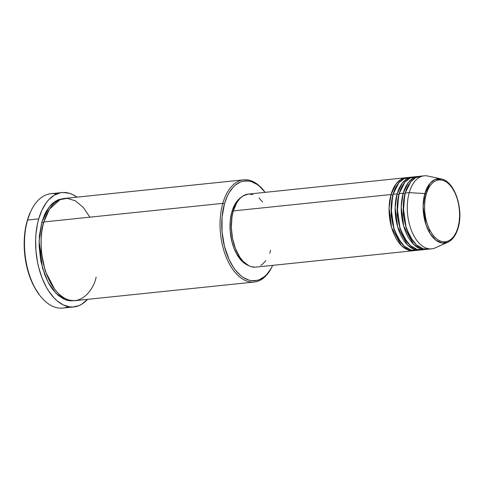 <?xml version="1.0" encoding="UTF-8"?>
<svg xmlns="http://www.w3.org/2000/svg" width="484" height="484" viewBox="0 0 484 484"><rect width="100%" height="100%" fill="white"/><g stroke="black" fill="none" stroke-linecap="round" stroke-linejoin="round"><path stroke-width="0.73" d="M422.127 176.212L415.689 177.61L410.741 181.815L405.205 193.049A36.699 20.413 84.1 0 0 407.522 231.225A36.699 20.413 84.1 0 0 427.674 249.248L431.716 248.83A36.699 20.413 -95.9 0 1 411.563 230.808A36.699 20.413 -95.9 0 1 409.246 192.632L424.867 193.57A1.222 0.599 16 0 1 426.216 194.126C427.777 185.802 437.742 172.661 449.582 184.688C461.216 197.424 460.774 220.601 457.937 227.583C456.382 235.908 446.417 249.042 434.578 237.021C422.937 224.28 423.385 201.108 426.216 194.126A1.222 0.599 -164 0 0 424.867 193.57L423.119 206.39L426.005 224.77L430.203 233.748L435.915 240.245L442.152 243.059L447.833 242.254A32.355 17.999 -95.9 0 1 427.965 229.664A32.355 17.999 -95.9 0 1 424.867 193.57L409.246 192.632A36.699 20.413 84.1 0 0 412.767 233.572A36.699 20.413 84.1 0 0 435.298 247.856L447.833 242.254C452.582 239.955 456.007 235.212 458.106 228.024A1.222 0.599 -164 0 0 457.937 227.583L456.17 232.362L453.859 236.319L451.1 239.302L447.99 241.183L444.651 241.903L441.214 241.431L437.814 239.78L434.578 237.021L431.625 233.252L429.078 228.629L427.027 223.318L425.557 217.528L424.722 211.484L424.553 205.41L425.061 199.553L426.216 194.126L427.983 189.341L430.294 185.384L433.059 182.407L436.169 180.52L439.502 179.806L442.939 180.278L446.345 181.93L449.582 184.688L452.534 188.451L455.081 193.08L457.126 198.392L458.602 204.181L459.437 210.225L459.6 216.294L459.098 222.156L457.937 227.583A1.222 0.599 16 0 1 458.106 228.024A1.222 0.599 16 0 1 457.791 228.291A32.355 17.999 -95.9 0 1 447.833 242.254M392.681 195.076A1.222 0.599 16 0 1 391.048 194.52L396.281 183.666L400.909 179.443L406.947 177.652A36.699 20.413 -95.9 0 0 405.931 177.713A36.699 20.413 -95.9 0 0 391.048 194.52L233.318 210.915A36.699 20.413 84.1 0 0 235.629 249.091A36.699 20.413 84.1 0 0 255.788 267.114L413.517 250.718A36.699 20.413 -95.9 0 1 393.365 232.695A36.699 20.413 -95.9 0 1 391.048 194.52A1.222 0.599 -164 0 0 392.681 195.076L395.101 188.79L392.681 195.076L391.042 215.519L394 229.501L400.643 242.103L394 229.501L391.042 215.519L392.681 195.076A1.222 0.599 16 0 0 392.869 195.04M411.025 177.598L404.194 178.554L398.913 182.71L393.069 194.314A36.699 20.413 84.1 0 0 395.386 232.489A36.699 20.413 84.1 0 0 415.538 250.506L419.586 250.089A36.699 20.413 -95.9 0 1 399.433 232.066A36.699 20.413 -95.9 0 1 397.116 193.89L402.349 183.037L406.971 178.808L413.009 177.023A36.699 20.413 -95.9 0 0 411.993 177.083A36.699 20.413 -95.9 0 0 397.116 193.89L393.069 194.314L397.116 193.89A1.222 0.599 -164 0 0 398.749 194.441A1.222 0.599 16 0 1 397.116 193.89L395.15 207.485L397.679 226.978L407.474 244.922L414.129 249.369L420.59 249.938A36.699 20.413 -95.9 0 1 419.586 250.089M425.436 193.679L425.999 194.925M429.617 229.749L429.12 231.921M401.169 188.161L398.749 194.441L401.169 188.161M417.093 176.969L410.263 177.924L404.981 182.075L399.137 193.679A36.699 20.413 84.1 0 0 401.454 231.854A36.699 20.413 84.1 0 0 421.606 249.877L425.648 249.46A36.699 20.413 -95.9 0 1 405.495 231.437A36.699 20.413 -95.9 0 1 403.184 193.261L408.411 182.401L413.04 178.179L419.077 176.394A36.699 20.413 -95.9 0 0 418.061 176.454A36.699 20.413 -95.9 0 0 403.184 193.261L399.137 193.679L403.184 193.261A1.222 0.599 -164 0 0 404.818 193.812A1.222 0.599 16 0 1 403.184 193.261L401.218 206.856L403.747 226.349L413.542 244.293L420.197 248.734L426.658 249.308A36.699 20.413 -95.9 0 1 425.648 249.46M398.937 194.411A1.222 0.599 16 0 1 398.749 194.441L397.11 214.89L400.068 228.865L406.711 241.474L400.068 228.865L397.11 214.89L398.749 194.441M407.238 187.532L404.818 193.812L407.238 187.532M405.005 193.781A1.222 0.599 16 0 1 404.818 193.812L403.178 214.255L406.136 228.236L412.773 240.844L406.136 228.236L403.178 214.255L404.818 193.812M89.909 217.171L83.145 207.255L75.274 200.787L67.258 198.367L59.986 199.644L49.392 209.276L43.85 221.956L222.815 203.353A51.377 28.58 84.1 0 0 233.911 270.919A51.377 28.58 84.1 0 0 271.935 266.914L272.401 265.952A50.154 27.903 -95.9 0 1 235.278 269.86A50.154 27.903 -95.9 0 1 224.449 203.909L222.815 203.353L43.85 221.956A51.377 28.58 84.1 0 0 47.087 275.402A51.377 28.58 84.1 0 0 75.304 300.631L254.269 282.033A51.377 28.58 -95.9 0 1 226.052 256.798A51.377 28.58 -95.9 0 1 222.815 203.353A51.377 28.58 -95.9 0 1 243.646 179.824A51.377 28.58 -95.9 0 1 264.367 191.416M264.694 191.833L264.04 190.986A51.377 28.58 84.1 0 0 222.815 203.353L224.449 203.909A50.154 27.903 -95.9 0 1 264.694 191.833A50.154 27.903 -95.9 0 1 265.093 192.354L259.484 186.286L256.829 184.277L251.353 181.627L248.582 181.004L243.113 181.204L240.457 182.02L235.454 185.051L233.155 187.235L229.053 192.844L227.292 196.208L224.449 203.909L222.041 217.286L222.041 231.836L224.449 246.289L229.047 259.418L233.149 266.865L235.454 270.084L240.457 275.36L243.107 277.368L248.582 280.018L251.353 280.641L256.829 280.442L259.478 279.625L264.482 276.594L266.787 274.404L270.889 268.801L272.68 265.359A50.154 27.903 -95.9 0 1 272.401 265.952M62.025 192.553L50.905 193.709A57.493 31.986 84.1 0 0 27.594 220.038L27.207 220.801A56.271 31.303 84.1 0 0 39.313 294.744L39.966 295.591A57.493 31.986 -95.9 0 1 27.594 220.038A57.493 31.986 84.1 0 0 31.218 279.849A57.493 31.986 84.1 0 0 62.793 308.084L73.913 306.929A57.493 31.986 -95.9 0 1 42.338 278.693A57.493 31.986 -95.9 0 1 38.714 218.883L27.594 220.038L38.714 218.883A57.493 31.986 -95.9 0 1 62.025 192.553A57.493 31.986 -95.9 0 1 76.938 197.151L72.721 194.598L69.563 193.34L63.222 192.469L60.107 192.856L54.135 195.27L48.69 199.777L46.24 202.766L41.975 210.062L38.714 218.883L37.498 223.765L35.955 234.226L35.647 239.701L35.955 250.9L37.498 262.05L38.714 267.477L41.975 277.762L46.234 286.97L48.69 291.053L54.129 298.005L57.064 300.794L63.216 304.884L69.557 306.85L72.715 307.013L78.874 305.682L81.808 304.206L87.562 299.36A57.493 31.986 -95.9 0 1 73.913 306.929M68.262 306.626A57.493 31.986 -95.9 0 1 39.966 295.591M63.731 198.561L58.231 199.747L53.101 202.85L50.741 205.095L46.543 210.836L44.74 214.285L41.83 222.168L39.077 241.056L42.519 268.148L48.055 282.099L56.011 293.292L65.261 299.687L74.288 300.703L69.387 300.776L66.55 300.134L63.725 299.015L58.225 295.361L53.101 289.958L50.741 286.661L48.545 283.007L44.74 274.779L40.741 260.743L39.083 245.751L39.361 235.877L41.83 222.168A1.222 0.599 -164 0 0 43.463 222.719L41.17 234.873L41.128 251.517L45.266 271.215L54.583 289.039L45.266 271.215L41.128 251.517L41.17 234.873L43.463 222.719L46.785 214.031L43.463 222.719A1.222 0.599 16 0 1 41.83 222.168L49.029 207.122L55.382 201.205L63.67 198.561M255.02 267.168L250.978 266.611L248.957 265.807L243.156 261.421L239.683 256.986L235.399 248.498L232.538 238.467L231.358 227.764L231.951 217.304L233.318 210.915L391.048 194.52L389.082 208.114L391.616 227.613L401.405 245.551L408.066 249.998L414.522 250.567A36.699 20.413 -95.9 0 1 413.517 250.718M231.915 211.786A35.477 19.735 84.1 0 0 247.808 265.19L245.116 263.744L241.431 260.604L236.555 253.791L233.929 248.111L231.915 241.764L230.215 231.54L230.215 221.248L231.915 211.786L235.176 203.958L238.074 199.995L240.784 197.629A35.477 19.735 84.1 0 0 231.915 211.786L233.113 211.659L231.915 211.786M272.165 266.424A51.377 28.58 -95.9 0 1 254.269 282.033M458.106 228.024C463.968 209.457 454.712 181.07 441.251 178.941L435.019 179.522L430.185 183.146L424.867 193.57A32.355 17.999 -95.9 0 1 441.251 178.941L427.832 176.037A36.699 20.413 84.1 0 0 409.246 192.632L405.205 193.049L409.246 192.632A36.699 20.413 -95.9 0 1 424.129 175.825L420.082 176.243A36.699 20.413 84.1 0 0 405.205 193.049L403.233 207.001L406.034 227.008L410.335 237.093L416.373 244.856L423.204 248.843L429.677 248.855M418.061 176.454L414.02 176.872A36.699 20.413 84.1 0 0 399.137 193.679L397.164 207.63L399.966 227.643L404.267 237.723L410.305 245.485L417.135 249.478L423.609 249.49M39.549 295.052L34.564 287.435L30.395 278.427L28.665 273.496L26.015 263.048L24.502 252.134L24.2 241.177L25.114 230.596L27.207 220.801L30.686 211.562M243.646 179.824L64.681 198.428A51.377 28.58 84.1 0 0 43.85 221.956C39.18 233.463 38.442 271.663 57.626 292.657C77.144 312.476 93.569 290.823 96.135 277.102M270.665 250.307L269.709 253.229M265.861 260.598L262.612 264.101L260.822 265.377M405.931 177.713L248.195 194.108A36.699 20.413 84.1 0 0 233.318 210.915L236.688 202.82L239.689 198.718L243.162 195.845L248.219 194.108M248.964 194.054L253.005 194.616M258.952 198.023L262.612 201.882M411.993 177.083L407.951 177.507A36.699 20.413 84.1 0 0 393.069 194.314L391.096 208.259L393.897 228.273L398.199 238.352L404.237 246.114L411.073 250.107L417.541 250.119M31.133 210.625L30.674 211.587A56.271 31.303 84.1 0 0 27.207 220.801L27.594 220.038A57.493 31.986 -95.9 0 1 31.133 210.625A57.493 31.986 -95.9 0 1 56.555 194.011"/></g></svg>
